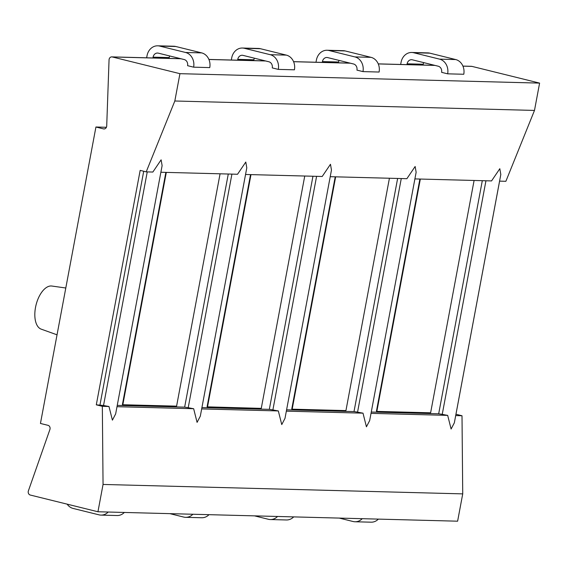 <?xml version="1.0" encoding="UTF-8"?>
<svg xmlns="http://www.w3.org/2000/svg" width="568" height="568" viewBox="0 0 568 568"><rect width="100%" height="100%" fill="white"/><g stroke="black" fill="none" stroke-linecap="round" stroke-linejoin="round"><path stroke-width="0.85" d="M237.601 60.187L237.751 59.37A5.169 4.416 91.5 0 1 242.202 55.266A5.169 4.416 91.5 0 1 243.012 55.38L268.898 61.777A5.169 4.416 91.5 0 1 272.264 67.904L278.306 69.395A12.411 10.6 91.5 0 0 270.219 54.691L244.339 48.294A12.411 10.6 91.5 0 0 242.394 48.032A12.411 10.6 91.5 0 0 231.716 57.879L231.311 60.023M106.401 127.289L95.928 127.012L40.449 423.458L48.017 425.325A3.103 2.648 -88.5 0 1 49.899 429.514L28.4 490.844A3.103 2.648 -88.5 0 0 30.281 495.04L97.944 511.761L457.616 521.19L462.728 493.876L462.004 415.748L455.962 414.257L499.591 181.135L505.875 181.298L534.488 110.426L539.6 83.105L471.937 66.385L462.948 66.144M539.6 83.105L179.935 73.677L112.265 56.956A3.103 2.648 -88.5 0 0 111.782 56.885A3.103 2.648 -88.5 0 0 109.049 59.888L106.713 125.954A3.103 2.648 -88.5 0 1 103.979 128.95A3.103 2.648 -88.5 0 1 103.497 128.886L104.469 128.908M400.66 64.461L401.065 62.317A12.411 10.6 91.5 0 1 411.743 52.469L427.867 52.895A12.411 10.6 -88.5 0 1 429.82 53.158L455.699 59.555A12.411 10.6 -88.5 0 1 463.779 74.259L447.655 73.833L441.613 72.342A5.169 4.416 91.5 0 0 438.248 66.215L412.361 59.817A5.169 4.416 91.5 0 0 411.551 59.711A5.169 4.416 91.5 0 0 407.1 63.808L406.951 64.624M315.986 62.239L316.39 60.094A12.411 10.6 91.5 0 1 327.069 50.254L343.193 50.673A12.411 10.6 -88.5 0 1 345.145 50.935L371.025 57.34A12.411 10.6 -88.5 0 1 379.105 72.037L362.98 71.611L356.938 70.12A5.169 4.416 91.5 0 0 353.573 63.992L327.686 57.595A5.169 4.416 91.5 0 0 326.877 57.489A5.169 4.416 91.5 0 0 322.425 61.592L322.276 62.409M242.394 48.032L258.518 48.457A12.411 10.6 -88.5 0 1 260.464 48.72L286.35 55.117A12.411 10.6 -88.5 0 1 294.43 69.814L278.306 69.395M146.636 57.801L147.041 55.657A12.411 10.6 91.5 0 1 157.719 45.816L173.843 46.235A12.411 10.6 -88.5 0 1 175.789 46.498L201.675 52.895A12.411 10.6 -88.5 0 1 209.755 67.599L193.631 67.173L187.589 65.682A5.169 4.416 91.5 0 0 184.224 59.555L158.337 53.158A5.169 4.416 91.5 0 0 157.528 53.051A5.169 4.416 91.5 0 0 153.076 57.155L152.927 57.964M462.927 66.094L471.447 66.314A3.103 2.648 91.5 0 1 471.937 66.385M97.944 511.761L103.056 484.447L102.332 406.319L96.297 404.828L140.168 170.379L146.21 171.87L174.823 100.997L179.935 73.677M95.928 127.012L103.497 128.886M534.488 110.426L174.823 100.997M462.728 493.876L103.056 484.447M96.297 404.828L103.539 405.46A10.338 0.994 10.6 0 0 108.978 406.496L112.407 420.142L115.645 413.93L162.114 165.629L161.12 159.828L152.856 172.047L146.21 171.87M117.249 405.375L184.65 407.142L188.214 407.675A10.338 0.994 10.6 0 0 193.653 408.711L117.001 406.702M193.653 408.711L197.082 422.365L200.319 416.152L246.789 167.844L245.795 162.05L237.53 174.262L160.872 172.253M201.924 407.597L269.324 409.365L272.889 409.897A10.338 0.994 10.6 0 0 278.327 410.934L201.675 408.925M278.327 410.934L281.756 424.58L284.994 418.368L331.464 170.066L330.469 164.266L322.205 176.485L245.546 174.475M286.599 409.819L354.006 411.587L357.563 412.12A10.338 0.994 10.6 0 0 363.002 413.156L286.35 411.147M363.002 413.156L366.431 426.802L369.669 420.59L416.138 172.289L415.144 166.488L406.88 178.7L330.228 176.691M371.273 412.034L438.681 413.802L442.238 414.335A10.338 0.994 10.6 0 0 447.676 415.371L371.025 413.362M447.676 415.371L451.106 429.025L454.343 422.812L500.813 174.504L499.819 168.703L491.554 180.922L414.903 178.913M462.004 415.748L455.699 415.584M108.978 406.496L102.332 406.319M419.887 179.041L376.421 411.289L376.854 411.395L430.615 412.808L474.095 180.468M335.212 176.826L291.746 409.074L292.179 409.18L345.94 410.586L389.421 178.245M250.538 174.603L207.071 406.851L261.266 408.371L304.746 176.023M165.863 172.388L122.397 404.636L122.83 404.743L176.591 406.148L220.072 173.808M420.334 179.055L376.854 411.395M335.66 176.833L292.179 409.18M250.985 174.617L207.505 406.958M166.31 172.395L122.83 404.743M362.235 518.69A12.411 10.6 91.5 0 1 354.993 521.765A12.411 10.6 91.5 0 1 353.04 521.502L339.238 518.087M354.993 521.765L371.117 522.184A12.411 10.6 -88.5 0 0 378.366 519.116M277.56 516.468A12.411 10.6 91.5 0 1 270.311 519.543A12.411 10.6 91.5 0 1 268.366 519.28L254.563 515.872M270.311 519.543L286.442 519.968A12.411 10.6 -88.5 0 0 293.684 516.894M192.886 514.253A12.411 10.6 91.5 0 1 185.637 517.327A12.411 10.6 91.5 0 1 183.691 517.065L169.889 513.649M185.637 517.327L201.768 517.746A12.411 10.6 -88.5 0 0 209.01 514.672M108.211 512.031A12.411 10.6 91.5 0 1 100.962 515.105A12.411 10.6 91.5 0 1 99.017 514.842L73.137 508.445A12.411 10.6 91.5 0 1 67.138 504.15M100.962 515.105L117.093 515.531A12.411 10.6 -88.5 0 0 124.335 512.457M57.041 334.822L41.173 329.135A22.23 11.367 -76.1 0 1 35.514 307.423A22.23 11.367 -76.1 0 1 51.823 286.031L65.803 288.004M411.743 52.469A12.411 10.6 91.5 0 1 413.689 52.739L439.575 59.136A12.411 10.6 91.5 0 1 447.655 73.833M423.778 62.636A5.169 4.416 -88.5 0 0 423.231 64.234L423.082 65.05M327.069 50.254A12.411 10.6 91.5 0 1 329.014 50.517L354.901 56.914A12.411 10.6 91.5 0 1 362.98 71.611M339.103 60.421A5.169 4.416 -88.5 0 0 338.556 62.011L338.4 62.828M254.429 58.199A5.169 4.416 -88.5 0 0 253.882 59.796L253.726 60.606M157.719 45.816A12.411 10.6 91.5 0 1 159.665 46.079L185.544 52.476A12.411 10.6 91.5 0 1 193.631 67.173M169.754 55.983A5.169 4.416 -88.5 0 0 169.207 57.574L169.051 58.39M435.003 65.412L378.274 63.928M350.328 63.197L293.599 61.706M265.654 60.975L208.925 59.491M180.979 58.752L112.265 56.956M103.539 405.46L147.247 171.898M442.238 414.335L485.945 180.773M357.563 412.12L401.271 178.558M99.975 404.927L143.711 171.252M438.681 413.802L482.303 180.681M354.006 411.587L397.628 178.458M269.324 409.365L312.954 176.243M184.65 407.142L228.279 174.021M272.889 409.897L316.596 176.336M188.214 407.675L231.921 174.113M455.699 59.555L439.575 59.136M429.82 53.158L413.689 52.739M423.231 64.234L407.1 63.808M371.025 57.34L354.901 56.914M345.145 50.935L329.014 50.517M338.556 62.011L322.425 61.592M286.35 55.117L270.219 54.691M260.464 48.72L244.339 48.294M253.882 59.796L237.751 59.37M201.675 52.895L185.544 52.476M175.789 46.498L159.665 46.079M169.207 57.574L153.076 57.155M434.761 65.355L378.252 63.872M350.087 63.133L293.578 61.656M265.412 60.918L208.903 59.434M180.738 58.696L111.782 56.885"/></g></svg>
